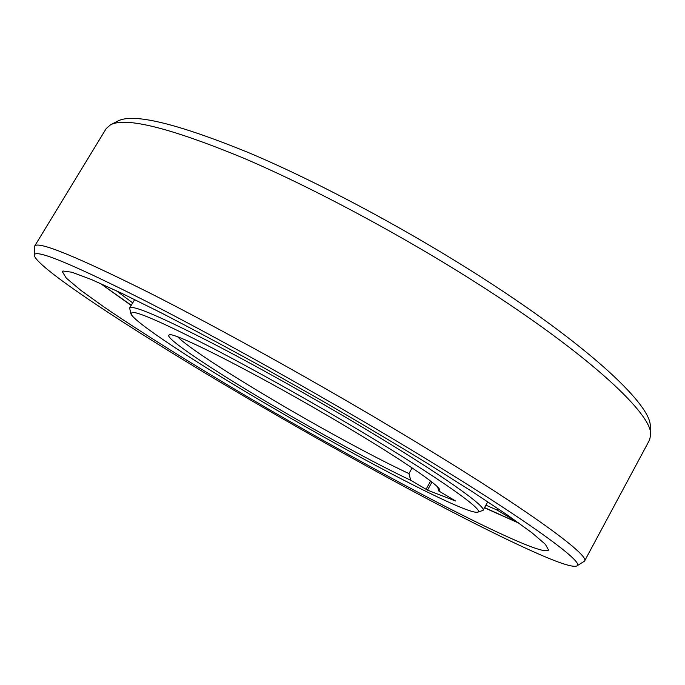 <?xml version="1.0" encoding="UTF-8"?>
<svg xmlns="http://www.w3.org/2000/svg" width="685" height="685" viewBox="0 0 685 685"><rect width="100%" height="100%" fill="white"/><g stroke="black" fill="none" stroke-linecap="round" stroke-linejoin="round"><path stroke-width="1.03" d="M130.844 313.627L129.653 307.993L131.289 307.402C138.704 307.462 164.931 318.987 209.952 341.969C254.246 364.814 313.148 397.728 364.12 428.236C441.003 474.183 487.061 506.926 483.045 510.385L477.582 512.209C475.561 512.663 470.501 511.275 462.384 508.039C425.291 493.26 336.643 445.592 260.822 400.759C192.896 360.704 133.164 321.565 130.844 313.627L132.548 312.291C139.903 312.565 165.659 324.031 209.824 346.704C253.279 369.215 310.973 401.504 360.978 431.37C440.763 478.952 486.102 511.447 477.582 512.209M455.482 500.992L427.508 490.126L410.7 480.253C376.647 464.276 319.433 433.048 269.154 403.302C210.852 368.915 162.559 336.652 169.272 334.965C172.372 330.581 264.196 377.503 346.995 427.097C402.712 460.277 439.273 485.459 439.736 489.861L438.691 490.922L455.508 500.94M412.13 467.915L408.962 473.583L410.7 480.253M177.877 337.003C187.168 346.653 226.726 372.512 272.502 399.603C320.854 428.279 375.945 458.256 408.962 473.583M438.691 490.922L437.715 487.129M584.519 561.135L649.628 439.856L650.733 434.281L650.279 425.993C650.913 405.486 593.056 349.752 490.623 283.205C413.911 233.225 320.537 183.015 249.289 152.926C177.055 123.463 133.232 112.837 117.811 121.048L110.439 124.85L106.184 128.626L34.807 245.829C39.173 241.283 77.122 256.824 148.645 292.452C219.953 328.492 321.351 384.927 406.582 436.302C526.131 508.261 590.83 555.852 584.519 561.135L576.804 565.981C573.285 567.394 562.068 564.055 543.154 555.972C477.411 527.801 351.045 459.31 241.942 394.988C137.471 333.492 36.202 267.912 34.25 255.265L34.73 254.246C39.071 250.333 76.437 266.123 146.821 301.623C216.974 337.465 316.641 393.07 400.639 443.486C522.92 516.79 586.805 563.447 576.804 565.981M650.733 434.281C651.426 414.125 592.671 358.109 488.371 290.568C410.264 239.836 315.22 188.649 242.978 157.875C169.777 127.752 125.595 116.741 110.439 124.85M62.986 271.012L62.292 271.543L66.274 278.11L80.941 290.423L104.368 307.248C141.872 332.833 194.626 365.627 251.489 399.158C350.84 457.554 463.368 518.28 520.489 542.529C537.374 549.618 546.733 552.127 548.574 550.029L545.354 544.31L531.92 532.742L507.722 515.231L472.933 492.078L428.639 464.147C394.988 443.563 359.026 422.183 320.751 400.006L263.674 367.725C226.324 347.141 192.091 328.809 160.984 312.737L121.108 292.992L91.233 279.454L71.934 272.245L62.986 271.012M34.25 255.265L34.533 246.155M519.23 523.314L484.475 507.782M131.177 305.442L100.19 283.333M497.867 508.51L497.036 510.025L485.913 505.162M116.142 290.637L132.702 302.881M518.982 523.143L497.036 510.025M519.179 523.28L484.578 507.585M131.289 305.253L100.241 283.359M431.961 482.12L427.508 490.126M426.027 489.338L430.625 481.075M134.688 299.559L129.653 307.993M487.771 501.771L483.045 510.385"/></g></svg>
